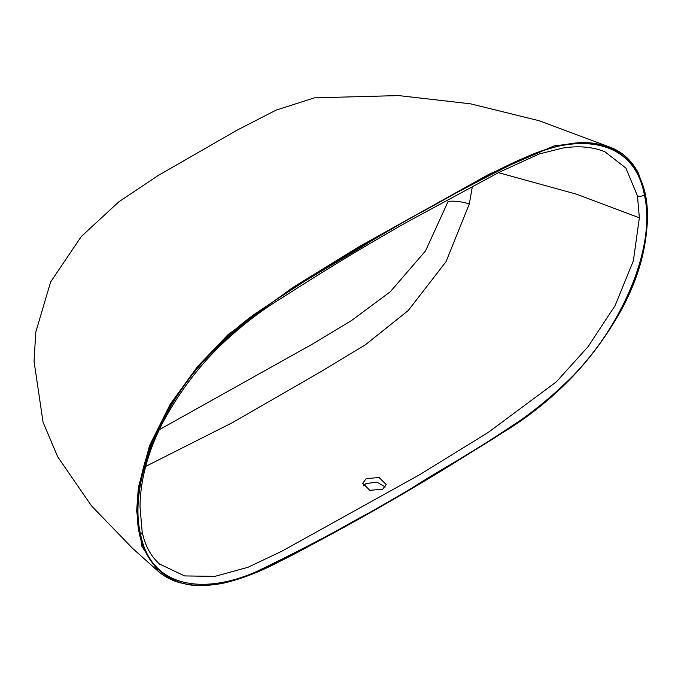 <?xml version="1.0" encoding="UTF-8"?>
<svg xmlns="http://www.w3.org/2000/svg" width="681" height="681" viewBox="0 0 681 681"><rect width="100%" height="100%" fill="white"/><g stroke="black" fill="none" stroke-linecap="round" stroke-linejoin="round"><path stroke-width="1.02" d="M366.182 478.59L379.121 477.543L386.17 484.514L382.739 489.213L369.809 490.311L362.752 483.297L366.182 478.59M363.373 485.842L365.927 483.604L376.848 482.088L385.284 486.983M645.716 237.465L645.86 237.695C648.057 220.533 647.657 204.938 644.652 190.918L638.191 172.693C631.806 160.81 622.945 152.501 611.606 147.768L539.326 120.775L470.639 103.835L398.572 95.578L314.452 97.843L276.163 110.101L236.835 130.284L158.103 175.57L118.869 201.797L81.294 236.494L50.607 282.028L35.778 332.149L34.05 361.381L43.056 422.177L57.672 456.755L91.492 505.864L132.531 548.324L158.086 571.197L141.912 546.409L136.651 511.031L138.337 487.741L149.539 445.587L170.318 404.071L197.473 366.616L228.144 334.541L292.958 287.416L358.47 247.05L489.384 174.055L554.257 145.862L584.63 142.303L612.04 147.956M645.665 237.882C656.612 168.675 616.484 134.063 566.728 144.381C516.93 153.855 462.986 190.799 411.273 217.545C358.938 246.726 306.722 278.938 254.626 314.162C203.951 350.426 148.594 419.922 139.367 487.885C127.262 557.858 167.33 594.811 217.886 583.762C268.518 573.819 322.488 537.173 374.678 509.899C427.421 480.309 480.02 447.749 532.499 412.201C582.825 375.35 637.356 305.309 645.665 237.882L645.86 237.695C642.719 261.07 634.879 284.564 622.323 308.17C605.4 338.806 585.107 365.348 561.433 387.787C542.323 405.706 522.736 420.654 502.655 432.631L411.001 489.094C368.872 514.002 326.778 537.215 284.709 558.735C264.739 569.827 245.151 577.777 225.939 582.604C209.024 586.401 193.43 586.358 179.137 582.485C171.271 580.246 164.249 576.484 158.086 571.197M142.108 531.308C144.755 545.013 150.51 555.875 159.354 563.919L184.585 575.922L214.881 576.381L247.918 567.316L282.053 551.116L419.462 474.81L488.132 432.486L556.394 381.803L588.052 346.706L615.156 305.505L633.356 260.823L639.365 217.792L637.459 195.898L625.865 168.045L604.924 151.769C592.649 146.832 578.612 145.589 562.812 148.058L538.986 154.034L499.071 172.336L408.055 221.521C366.191 245.194 324.369 270.527 282.589 297.52C261.887 309.949 241.721 325.424 222.091 343.948C198.529 366.429 178.533 393.082 162.104 423.905C147.539 452.925 140.184 480.658 140.031 507.09L142.108 531.308A5.414 3.694 168.6 0 1 140.626 534.585C127.398 480.684 164.811 397.713 214.83 349.625C264.134 300.278 318.623 274.443 370.396 241.483C422.858 210.284 475.253 181.946 527.579 156.477C578.416 133.519 634.037 138.311 644.337 194.757C657.225 249.953 617.693 333.69 567.264 381.411C516.675 430.537 463.863 454.823 412.031 487.954C359.866 519.05 307.812 547.022 255.886 571.87C205.722 593.977 151.471 589.567 140.626 534.585M159.235 429.728L312.162 344.245L351.464 320.581L390.222 291.817L425.489 250.966L448.089 201.525A22.55 8.334 -165.8 0 1 469.311 203.977L446.012 261.7L408.2 310.579L365.229 344.918L320.393 371.971L232.153 422.79L145.649 466.434M472.418 186.211L469.311 203.977M138.337 487.741L139.367 487.885M637.459 195.898A5.414 3.669 -10.7 0 0 644.337 194.757M498.441 172.659L576.552 194.196L639.365 217.792M159.294 563.877L159.941 564.438"/></g></svg>
